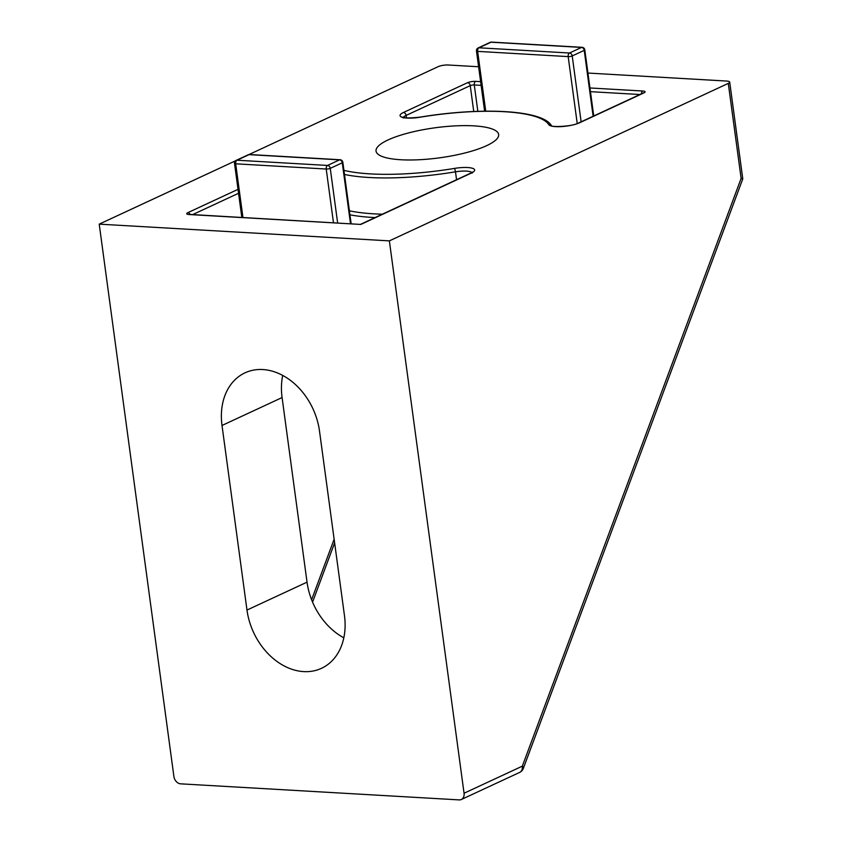 <?xml version="1.0" encoding="UTF-8"?>
<svg xmlns="http://www.w3.org/2000/svg" width="842" height="842" viewBox="0 0 842 842"><rect width="100%" height="100%" fill="white"/><g stroke="black" fill="none" stroke-linecap="round" stroke-linejoin="round"><path stroke-width="1.26" d="M587.937 73.054L726.772 81.064A7.283 1.789 172.3 0 1 729.698 82.084A7.283 1.789 172.3 0 1 728.288 83.39L389.372 240.875L99.219 224.14L173.905 776.513A7.283 5.536 65.1 0 0 180.651 783.839L459.195 799.9A7.283 5.536 65.1 0 0 461.321 799.511L519.609 772.43A7.283 7.283 0 0 0 523.356 768.367A7.283 2.652 -159.6 0 0 522.335 766.157A7.283 5.536 65.1 0 1 519.609 772.43M478.614 66.75L448.228 65.002A7.283 1.789 172.3 0 0 438.135 66.665L248.958 154.56M235.507 160.811L99.219 224.14M473.814 125.858A61.866 15.188 172.3 0 1 498.653 134.51A61.866 15.188 172.3 0 1 465.879 152.739A61.866 15.188 172.3 0 1 400.887 159.748A61.866 15.188 172.3 0 1 376.037 151.086A61.866 15.188 172.3 0 1 408.823 132.868A61.866 15.188 172.3 0 1 473.814 125.858M360.818 224.435L189.587 214.415A2.915 1.747 93.3 0 0 189.04 214.531L360.818 224.435L471.257 173.115A17.472 4.284 -7.7 0 0 472.151 168.19A17.472 4.284 -7.7 0 0 454.669 168.379A113.544 27.87 172.3 0 1 343.925 170.347M344.473 615.681A61.14 46.468 65.1 0 1 321.486 668.316A61.14 46.468 65.1 0 1 246.98 610.061L222.014 425.473A61.14 46.468 65.1 0 1 245.001 372.838A61.14 46.468 65.1 0 1 319.507 431.093L344.473 615.681M282.723 375.437A61.14 46.468 -114.9 0 0 282.081 397.561L307.035 582.159A61.14 46.468 -114.9 0 0 343.82 637.815M389.372 240.875L464.058 793.238A7.283 5.536 65.1 0 1 461.321 799.511M523.356 768.367L742.781 178.883L741.128 178.388L522.335 766.157L464.058 793.238M485.729 111.165L477.646 51.383A2.915 1.747 -86.7 0 1 478.993 47.794A2.915 2.21 -114.9 0 0 478.14 47.952A2.915 2.915 0 0 0 476.477 50.983A2.915 0.716 -7.7 0 0 477.646 51.383L568.182 56.603A2.915 0.716 -7.7 0 0 572.213 55.94A2.915 2.21 -114.9 0 0 569.518 53.014A2.915 1.747 93.3 0 0 568.182 56.603L577.233 123.542M581.127 121.827L572.213 55.94L584.232 50.362A2.915 0.716 -7.7 0 0 584.79 49.836A2.915 2.915 0 0 0 582.075 47.32A2.915 1.747 93.3 0 0 581.527 47.426A2.915 2.21 65.1 0 1 584.232 50.362L593.136 116.249M490.149 42.363A2.915 2.21 65.1 0 1 491.002 42.205A2.915 1.747 -86.7 0 1 491.549 42.1A2.915 2.915 0 0 0 490.149 42.363L478.14 47.952M491.002 42.205L581.527 47.426L569.518 53.014L478.993 47.794L491.002 42.205M248.19 154.791A2.915 2.21 65.1 0 1 249.043 154.633A2.915 1.747 -86.7 0 1 249.59 154.528A2.915 2.915 0 0 0 248.19 154.791L236.181 160.38A2.915 2.915 0 0 0 234.518 163.411A2.915 0.716 -7.7 0 0 235.686 163.811A2.915 1.747 -86.7 0 1 237.034 160.222A2.915 2.21 -114.9 0 0 236.181 160.38M337.642 222.962L330.253 168.368A2.915 2.21 -114.9 0 0 327.559 165.442A2.915 1.747 93.3 0 0 326.222 169.031A2.915 0.716 -7.7 0 0 330.253 168.368L342.273 162.79A2.915 2.21 -114.9 0 0 339.568 159.854L327.559 165.442L237.034 160.222L249.043 154.633L339.568 159.854A2.915 1.747 -86.7 0 1 340.115 159.748L249.59 154.528M242.949 217.499L235.686 163.811L326.222 169.031L333.474 222.72M350.504 223.698L342.273 162.79A2.915 0.716 -7.7 0 0 342.831 162.264A2.915 2.915 0 0 0 340.115 159.748M403.476 117.333A14.556 3.568 172.3 0 1 406.128 115.417A2.915 2.21 -114.9 0 0 403.434 112.491A17.472 4.284 -7.7 0 0 402.539 117.406A17.472 4.284 -7.7 0 0 420.021 117.227A113.544 27.87 172.3 0 1 548.774 124.648A17.472 4.284 -7.7 0 0 561.688 126.584A17.472 4.284 -7.7 0 0 579.843 122.658L643.962 92.873A2.915 2.21 -114.9 0 0 643.109 93.03L579.001 122.816C572.465 126.805 550.415 127.226 551.384 125.626L551.626 125.911C542.858 109.723 480.961 106.987 419.926 117.154L419.863 117.249M643.962 92.873A5.82 1.431 -7.7 0 0 642.751 91.01L589.947 87.968M641.372 93.83A2.915 1.747 -86.7 0 1 642.751 91.01M406.465 117.88L406.128 115.417L470.246 85.631A2.915 0.716 172.3 0 1 474.278 84.968L481.129 85.358M480.635 81.663L475.625 81.369A2.915 1.747 93.3 0 0 474.278 84.968L477.846 111.333M475.625 81.369A5.82 1.431 -7.7 0 0 467.542 82.695L403.434 112.491M473.741 111.481L470.246 85.631A2.915 2.21 -114.9 0 0 467.542 82.695M590.452 91.662L639.909 94.514M420.021 117.227L419.926 117.154C409.728 118.227 404.034 118.196 402.823 117.059L403.307 118.038M548.774 124.648A2.915 2.81 -31.9 0 1 551.457 125.669M579.843 122.658A2.915 2.21 -114.9 0 0 579.001 122.816M238.033 189.345L187.829 212.668A5.82 1.431 -7.7 0 0 189.04 214.531M187.829 212.668A2.915 2.21 65.1 0 1 190.176 214.457M192.681 214.594L238.56 193.281M471.257 173.115A2.915 2.21 -114.9 0 0 470.415 173.273L360.629 224.288M454.669 168.379L455.49 171.831A14.556 3.568 172.3 0 1 471.794 172.526M344.483 174.441A116.449 28.586 -7.7 0 0 455.49 171.831L456.553 179.714M382.342 214.194A116.449 28.586 172.3 0 1 349.398 210.795M349.935 214.815A119.364 29.302 -7.7 0 0 375.069 217.573M246.98 610.061L307.035 582.159M222.014 425.473L282.081 397.561M334.137 539.248L311.603 599.757M728.288 83.39L741.128 178.388M491.549 42.1L582.075 47.32M593.736 115.975L584.79 49.836M484.624 111.186L476.477 50.983M241.822 217.436L234.518 163.411M351.146 223.74L342.831 162.264M472.141 173.157L472.351 172.084L470.415 173.273M334.621 542.869L312.571 602.114M742.781 178.872L729.698 82.084"/></g></svg>
